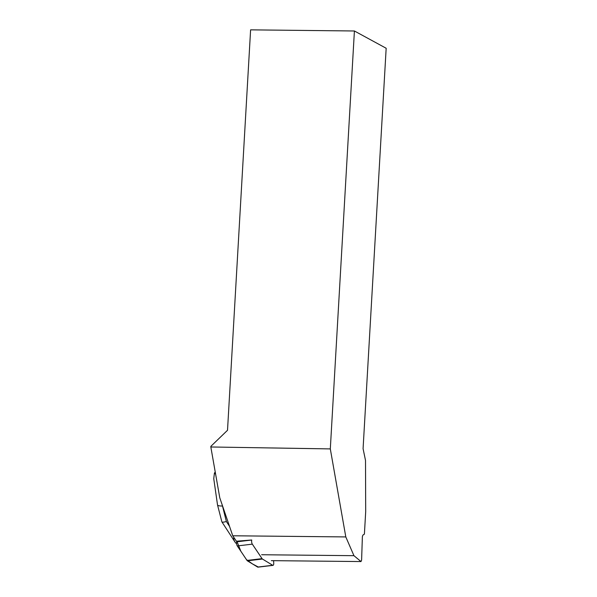 <?xml version="1.0" encoding="UTF-8"?>
<svg xmlns="http://www.w3.org/2000/svg" width="597" height="597" viewBox="0 0 597 597"><rect width="100%" height="100%" fill="white"/><g stroke="black" fill="none" stroke-linecap="round" stroke-linejoin="round"><path stroke-width="0.9" d="M236.703 541.815L251.74 540.024A2.724 1.03 83.2 0 0 252.33 544.151L262.053 558.643A2.724 1.03 83.2 0 0 262.419 559.023L272.702 565.277A2.724 1.03 83.2 0 0 273.001 565.359L257.964 567.15A2.724 1.03 -96.8 0 1 257.658 567.075L247.382 560.822A2.724 1.03 -96.8 0 1 247.009 560.434L237.293 545.942A2.724 1.03 -96.8 0 1 236.703 541.815L236.875 541.188L240.822 551.203L246.442 559.59L252.352 563.844L258.24 567.001M273.001 565.359A2.724 1.03 83.2 0 0 273.732 562.837L273.575 560.673M232.748 535.778L219.778 497.816L210.831 446.981L210.868 446.34L227.517 430.28L250.606 29.85L354.409 30.984L330.313 448.907L345.805 536.927L232.748 535.778L236.405 541.225L251.74 539.994M345.805 536.927L353.946 555.68L361.006 561.561L361.603 560.158L362.379 536.613L362.946 535.039L364.401 534.136L365.692 511.704L365.513 460.451L363.08 448.683L386.169 48.26L354.409 30.984M353.946 555.68L261.628 554.74M361.006 561.561L271.344 560.65M210.831 446.981L330.313 448.907M236.599 543.666L235.517 542.837C233.815 540.203 233.293 538.442 233.942 537.554M215.241 472.04L214.427 473.048L213.756 478.69L217.524 504.943C217.786 505.681 219.412 506.04 222.397 506.017L222.577 506.01M213.756 478.69L213.89 479.466M215.614 474.167L214.427 473.048M221.897 521.882C222.263 522.345 223.756 522.226 226.382 521.524L222.263 505.107M262.419 559.023L247.382 560.822M257.658 567.075L272.702 565.277M252.33 544.151L237.293 545.942M247.009 560.434L262.053 558.643M229.539 526.382L226.382 521.524M217.524 504.943L221.853 521.771M235.517 542.837L221.927 521.927"/></g></svg>
